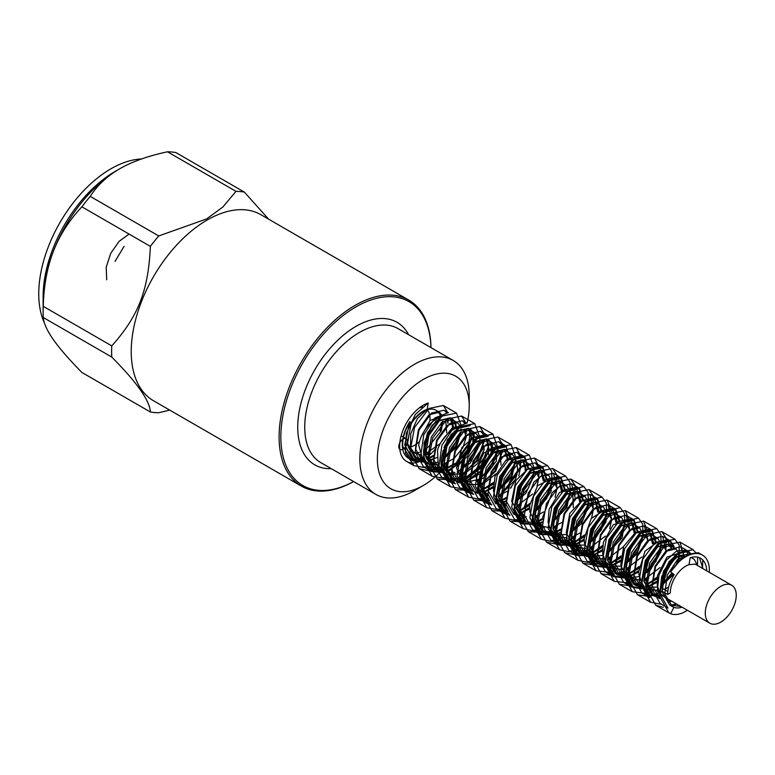 <?xml version="1.0" encoding="UTF-8"?>
<svg xmlns="http://www.w3.org/2000/svg" width="775" height="775" viewBox="0 0 775 775"><rect width="100%" height="100%" fill="white"/><g stroke="black" fill="none" stroke-linecap="round" stroke-linejoin="round"><path stroke-width="1.16" d="M425.397 461.813L413.404 460.302L405.034 445.354L409.19 423.324A29.082 16.788 -60 0 0 403.194 439.028A6.19 3.575 -60 0 1 406.255 438.737A6.19 3.575 -60 0 1 407.292 443.397A6.19 3.575 -60 0 1 402.738 449.364A29.692 17.147 -60 0 1 402.738 439.309A6.19 3.575 -60 0 1 403.194 439.028A29.082 16.788 120 0 0 402.806 446.448L410.769 458.8L423.373 460.118M413.249 460.97L408.435 458.199A29.692 17.147 120 0 1 402.738 449.364A6.19 3.575 -60 0 1 400.065 449.452A6.19 3.575 -60 0 1 399.832 449.297A6.19 3.575 -60 0 1 399.832 442.738A6.19 3.575 -60 0 1 402.738 439.309A29.692 17.147 120 0 1 409.839 421.619L404.695 444.898L413.259 460.951L426.153 462.278M425.194 467.713L414.044 465.668L405.441 453.133L406.284 433.525L415.274 414.509L428.246 402.952A33.412 19.288 -60 0 0 399.832 442.738A33.412 19.288 120 0 0 399.832 449.297L400.065 449.452M445.664 419.672L446.681 432.799M440.374 443.455L425.824 453.733M420.069 454.596L414.189 452.92L407.292 443.397M423.722 449.432L427.403 433.031L436.335 420.602M438.204 465.048L432.353 463.469L429.65 461.871A22.272 12.855 -60 0 1 425.213 448.832L423.741 449.423A24.374 14.076 -60 0 0 428.594 463.692L427.529 462.956M463.886 430.183L466.298 436.761L462.888 447.659L454.111 458.48L442.738 464.583M432.353 463.469L425.194 448.841M442.341 454.257L454.528 431.065M495.864 473.874L482.35 484.569L468.768 484.423L461.861 472.953L464.186 456.097L473.079 443.029L481.914 440.646L484.249 449.49L477.41 463.692L463.973 474.174L450.566 473.932L444.559 466.153L443.717 454.131L442.36 454.266A24.374 14.076 -60 0 0 446.09 473.796L444.433 472.837M507.131 491.302L498.916 495.661M488.153 495.603L486.942 494.973L480.045 483.435L482.428 466.579L491.282 453.569L500.117 451.137L500.999 465M667.827 591.548L662.315 588.37L668.447 564.365L675.722 557.177L681.923 556.537L683.502 558.174M668.641 587.092L664.146 589.426M658.789 590.792L650.952 589.165L644.122 577.85L650.273 553.873L657.5 546.656L663.72 546.036L666.248 551.19M660.058 567.552L644.413 579.487M640.605 580.243L632.729 578.702L625.948 567.339L632.08 543.333L639.288 536.203L645.546 535.477L648.026 540.756M641.903 556.934L626.239 568.928M622.354 569.722L614.517 568.211L607.707 556.857L613.858 532.822L621.124 525.683L627.333 524.995L629.862 530.245M623.584 546.627L608.017 558.446M604.171 559.269L596.343 557.651L589.513 546.346L595.675 522.35L602.921 515.133L609.121 514.523L611.669 519.637L609.722 528.627M605.42 536.106L589.804 547.983M586.016 548.739L578.15 547.16L571.349 535.816L577.482 511.829L584.689 504.661L590.947 503.973L593.427 509.078L591.645 517.913M579.981 532.967L571.64 537.424M567.765 538.199L559.918 536.697L553.127 525.324L559.269 501.289L566.515 494.179L572.744 493.452L573.355 507.577M561.817 522.447L553.437 526.903M549.553 527.727L541.735 526.148L534.905 514.833L541.066 490.817L548.332 483.619L554.522 482.999L557.08 488.153L555.094 497.163M543.575 511.926L535.205 516.45M524.501 516.111L523.561 515.617L516.741 504.302L522.883 480.326L530.11 473.118L536.339 472.479L538.848 477.555L537.017 486.438M532.696 493.956L517.032 505.93M506.24 505.62L505.339 505.155L498.548 493.791L504.68 469.776L511.907 462.656L518.155 461.929L520.635 467.112L518.804 475.976M706.742 570.846A29.692 17.147 120 0 0 700.61 558.3A29.692 17.147 120 0 0 690.176 557.768L689.014 564.665A21.903 12.642 120 0 0 670.278 592.962L667.653 594.473L662.315 591.393L659.864 592.807L657.239 591.296L659.05 575.089L666.5 560.073L676.72 550.86L685.507 550.327L688.956 555.152M662.702 595.878L647.367 595.374L639.055 580.804L642.756 559.221L655.059 542.529L667.304 539.826L671.237 547.644M657.316 576.929L648.733 583.439M630.317 585.503L629.145 584.912L620.882 570.274L624.592 548.748L636.837 532.038L649.14 529.248L652.443 543.769M639.123 566.467L630.782 572.773M612.405 575.186L610.923 574.43L602.621 559.753L606.428 538.17L618.663 521.565L630.918 518.785L634.26 533.21M620.949 555.946L610.002 563.532M608.094 564.336L592.759 563.861L584.437 549.281L588.177 527.668L600.48 511.025L612.705 508.313L615.999 522.747M602.727 545.406L591.8 553.088M589.911 553.883L574.566 553.369L566.283 538.77L569.974 517.225L582.238 500.495L594.532 497.753L597.825 512.265M584.524 534.924L573.568 542.587M571.747 543.323L556.324 542.917L548.051 528.23L551.829 506.676L564.055 490.042L576.338 487.233L579.671 501.696M560.703 529.034L555.394 532.018M553.505 532.793L538.15 532.367L529.819 517.748L533.607 496.126L545.891 479.522L558.107 476.79L561.429 491.205M542.519 518.485L537.211 521.536M535.292 522.35L519.977 521.827L511.674 507.257L515.365 485.683L527.659 468.972L539.923 466.269L543.207 480.752M529.926 503.382L518.979 511.083M508.739 513.253L501.745 511.374L493.481 496.717L497.211 475.191L509.446 458.5L521.759 455.7L522.96 456.62M525.653 465.32L525.062 470.192M506.085 497.56L500.786 500.514M490.488 502.801L483.542 500.873L475.23 486.216L479.037 464.613L491.282 448.018L503.517 445.247L504.67 446.129M507.509 454.818L506.86 459.662M493.549 482.408L480.277 490.953M472.343 492.319L465.378 490.304L457.056 475.743L460.776 454.131L473.079 437.468L485.315 434.765M489.277 444.104L481.198 465.136L462.152 480.471M454.16 481.75L447.165 479.832L438.999 465.998L441.895 445.354L453.22 428.304L465.591 423.596M470.667 429.534L468.458 444.966L456.872 461.629M451.476 466.056L444.647 469.65M441.624 470.599L428.933 469.369L420.757 455.448L423.751 434.785L435.046 417.822L447.437 413.046M452.464 419.062L452.358 427.79M448.095 438.824L446.942 440.83M433.332 455.458L427.693 458.597M687.435 610.274A33.412 19.288 -60 0 1 670.646 613.713L673.892 607.329A26.234 15.142 120 0 0 682.039 607.154M667.653 594.473A25.614 14.783 -60 0 1 674.173 574.653L670.646 571.795A33.412 19.288 -60 0 1 702.47 555.094A33.412 19.288 -60 0 1 709.328 572.337M428.391 446.952L441.227 430.89L442.961 421.309M440.462 416.679L430.086 420.457L421.261 436.635M699.496 557.748L702.915 568.627M676.265 603.832L670.607 605.314M661.627 604.229L660.164 603.522L651.765 588.622L655.592 566.661L668.157 549.611L680.77 546.811L684.771 557.341M667.101 588.002L664.727 589.756M659.728 592.575L653.218 594.638M647.222 594.822L641.933 593.059L633.514 578.092L637.438 556.082L649.983 539.148L662.557 536.319L666.18 550.327M648.549 577.733L644.626 580.388M641.555 582.015L635.064 584.176M628.951 584.34L623.768 582.48L615.311 567.62L619.196 545.561L631.799 528.608L644.335 525.867L647.939 539.788M630.259 567.271L626.471 569.877M623.371 571.562L616.793 573.694M610.758 573.762L605.575 571.979L597.167 557.109L600.983 535.137L613.567 518.078L626.171 515.307L629.755 529.248M612.453 556.508L608.268 559.424M605.13 561.071L587.343 561.536L578.935 546.569L582.839 524.578L595.374 507.615L607.968 504.777L611.591 518.785M594.134 546.094L590.027 548.884M586.946 550.492L569.17 550.977L560.703 536.097L564.617 514.028L577.21 497.095L589.736 494.343L593.35 508.264M575.583 535.806L571.863 538.354M568.773 540.02L550.986 540.446L542.568 525.595L546.385 503.605L558.978 486.555L571.562 483.803L575.147 497.753M557.748 525.062L553.689 527.891M543.895 531.631L532.745 530.013L524.355 515.046L528.24 493.084L540.776 476.092L553.389 473.254L556.993 487.262M539.691 514.474L535.438 517.371M525.76 521.12L514.561 519.473L506.104 504.564L510.037 482.505L522.612 465.591L535.147 462.811L538.431 466.957M539.177 470.192L538.78 476.712M521.003 504.273L517.245 506.831M507.557 510.677L496.387 508.923L487.959 494.072L491.786 472.062L504.389 455.032L516.954 452.3L520.267 456.407M520.945 459.614L520.548 466.23M515.133 479.919L499.09 496.358M489.287 500.127L478.165 498.47L469.776 483.532L473.632 461.58L486.167 444.559L498.79 441.731L501.512 444.763M502.801 450.256L495.835 471.064L477.429 487.62M471.152 489.587L459.953 487.979L451.515 473.031L455.448 450.992L468.013 434.077L480.558 431.278L483.28 434.233M484.656 439.774L477.642 460.602L459.265 477.1M452.968 479.144L441.798 477.4L433.341 462.559L437.197 440.52L449.81 423.518L462.346 420.786L465.174 423.76M466.434 429.302L466.104 433.826M447.117 463.072L442.951 465.707M439.27 467.403L423.576 466.938L415.187 452.019L419.013 430.067L431.568 413.027L444.191 410.207L446.942 413.249M448.192 418.742L447.911 423.412M518.146 461.958L513.069 459.023L505.881 460.263L495.002 476.208L493.462 490.866L495.012 496.32L500.282 502.181L505.339 505.145M502.888 503.304L506.036 503.847M516.489 500.999L525.857 493.268L533.81 475.927L533.229 471.994M536.339 472.459L531.262 469.534L527.775 469.088L515.879 480.51L511.626 501.396L518.95 513.002M521.255 513.922L524.288 514.358M534.653 511.539L539.148 508.536L551.093 491.437L551.403 482.457M549.863 480.267L549.058 479.793L537.54 485.77L529.674 505.416L529.868 511.878L535.273 522.331L537.24 523.561M539.439 524.375L542.49 524.82M552.837 522.088L566.932 507.499L569.664 492.987M567.668 490.556L559.579 492.435L549.126 509.262L548.07 522.379L550.182 528.957L554.881 533.704M557.506 534.827L566.525 534.537M571.078 532.522L581.463 523.561L588.409 506.424L587.847 503.527M585.842 501.086L581.55 500.834L569.77 513.408L566.225 532.919L573.064 544.234L578.14 547.169M575.786 545.416L584.757 544.99M589.271 543.042L594.958 539.042L606.031 521.72L606.002 513.999M604.364 511.733L603.008 511.103L591.277 518.398L584.176 538.47L584.457 543.411L590.812 554.512L591.974 555.162M594.057 555.917L602.96 555.51M607.581 553.534L622.199 537.705L624.243 524.481M622.596 522.263L613.267 524.704L603.318 542.326L602.669 553.902M602.679 553.931L605.43 561.526L609.47 565.237M612.143 566.351L621.124 566.06M625.658 564.064L637.021 553.815L642.93 536.988L642.456 535.041M640.441 532.609L635.297 532.677L623.701 546.346L620.833 564.433L621.366 567.038L627.663 575.738M630.327 576.91L633.049 577.394L639.346 576.523M643.88 574.546L650.719 569.48L660.891 552.042L660.6 545.542M658.808 543.168L656.919 542.51L645.042 551.102L638.755 571.495L639.036 574.934L641.671 582.19M645.294 585.958L646.641 586.723M648.636 587.45L657.558 587.014M662.218 585.018L673.746 574.304M679.21 561.594L678.822 555.995M677.292 553.844L666.965 557.07L657.578 575.399L657.268 585.425M657.278 585.454L659.864 592.798M690.67 554.503L688.132 551.839L679.346 552.372L669.125 561.594L661.676 576.6L659.864 592.807L664.059 596.769M695.039 564.132L689.014 564.665M457.134 471.839L470.347 463.092L479.396 445.315L479.386 442.244M477.168 437.914L474.087 437.11L461.91 447.466L456.591 468.458L463.673 481.537L465.63 482.457L483.406 478.204L496.329 461.096L496.92 450.343M495.051 448.202L483.774 452.939L475.007 472.372L479.589 490.352L481.876 492.038L487.911 493.636M498.277 490.846L511.81 477.323L515.394 461.435M458.761 427.577A24.374 14.076 -60 0 0 437.536 449.887L438.204 465.058L445.238 473.225M442.612 459.875L456.397 447.127L461.202 431.743M458.645 427.209L452.222 427.858L441.12 442.137M439.435 417.909A24.374 14.076 -60 0 0 418.684 445.102L422.888 459.594L424.274 460.97M668.011 608.113L659.602 593.137L663.516 571.146L676.052 554.193L688.636 551.364L691.31 554.309M649.837 597.544L641.38 582.674L645.284 560.606L657.878 543.663L670.404 540.921L674.153 546.452M672.836 559.317L664.582 574.256M656.987 581.812L648.297 587.121M641.855 588.903L631.654 587.024L623.236 572.163L627.053 550.182L639.646 533.123L652.23 530.371L656.096 542.51M654.71 548.7L645.052 565.266M638.745 571.378L630.056 576.629M629.513 576.833L627.973 577.375M625.008 578.121L613.413 576.59L605.023 561.623L608.908 539.642L621.443 522.67L634.047 519.831L637.941 532.028M636.527 538.17L626.839 554.832M620.581 560.868L611.863 566.06M611.272 566.302L609.789 566.835M606.825 567.629L595.239 566.041L586.772 551.141L590.695 529.083L603.279 512.159L615.815 509.388L619.729 521.546M618.237 527.785L608.675 544.292M602.398 550.289L593.708 555.578M593.117 555.82L577.065 555.501L568.637 540.65L572.454 518.64L585.057 501.609L597.632 498.868L601.497 510.996M600.092 517.225L591.761 532.192M584.156 539.836L575.476 545.116M574.934 545.329L558.823 545.058L550.434 530.11L554.299 508.148L566.845 491.137L579.458 488.298L583.333 500.495M581.947 506.618L572.231 523.309M560.528 532.987L557.244 534.556M556.673 534.779L540.63 534.537L532.183 519.608L536.116 497.56L548.681 480.645L561.226 477.855L565.14 490.032M563.658 496.233L554.067 512.808M538.819 523.735L542.374 522.466L539.109 524.045M538.509 524.288L522.466 523.977L514.019 509.127L517.865 487.107L530.478 470.096L543.023 467.364L546.898 479.493M544.912 487.33L535.903 502.19M529.567 508.293L520.916 513.583M510.066 515.336L504.244 513.515L495.855 498.596L499.691 476.635L512.246 459.604L524.859 456.785L528.724 468.962M527.349 475.114L517.652 491.757M505.92 501.493L502.636 503.052M491.834 504.883L486.022 503.033L477.594 488.076L481.527 466.056L494.082 449.132L506.637 446.313L498.771 441.769M510.735 456.136L510.56 458.5M508.526 466.24L499.449 481.323M493.21 487.262L483.668 492.852M473.632 494.402L467.868 492.464L459.41 477.603L463.276 455.564L475.889 438.582L488.424 435.85M492.512 445.441L491.65 451.447M490.304 455.807L480.345 471.752L465.475 482.399M455.468 483.823L449.655 481.982L441.256 467.083L445.082 445.121L457.647 428.071L470.26 425.281M474.281 435.046L473.515 440.859M472.178 445.238L462.026 461.377L447.059 471.917M444.356 472.75L431.423 471.52L423.654 460.069L424.177 442.554L432.062 425.368L443.445 415.168M456.136 424.632L456 426.637M453.947 434.707L442.738 452.067M433.167 459.391L429.515 461.144M408.435 458.199A29.692 17.147 120 0 0 421.503 457.667M426.124 454.867A29.692 17.147 120 0 0 428.924 452.581M423.082 459.808L414.993 457.948L407.146 443.62L411.409 422.879L409.839 421.619M680.779 606.428L669.745 605.11L662.053 591.722L665.241 572.144L676.052 557.022L686.902 554.367L688.21 555.481M662.761 595.927L651.572 594.551L643.831 581.25L647.009 561.613L657.878 546.491L668.68 543.914L671.489 547.508M668.97 563.628L665.347 569.925M657.093 578.886L646.553 584.922M642.272 585.813L633.388 584.03L625.687 570.749L628.796 551.18L639.646 535.961L650.506 533.374L653.751 543.12M650.826 553.088L647.232 559.25M638.881 568.424L628.351 574.382M626.403 574.885L615.147 573.587L607.464 560.209L610.642 540.65L621.443 525.498L632.313 522.834L635.597 532.561M632.565 542.636L629.164 548.535M620.717 557.923L610.177 563.832M605.895 564.772L596.963 563.038L589.232 549.727L592.429 530.09L603.279 514.988L614.081 512.382L617.394 522.098M614.381 532.076L610.807 538.315M602.504 547.363L591.984 553.379M589.978 553.931L578.789 552.507L571.078 539.235L574.188 519.637L585.057 504.438L595.898 501.861L599.153 511.616M596.237 521.556L592.575 527.833M584.282 536.891L573.742 542.878M571.814 543.382L560.558 542.054L552.885 528.695L556.033 509.146L566.845 493.966L577.724 491.302L580.988 501.047M577.966 511.142L574.546 517.032M560.616 530.139L555.568 532.318M553.583 532.851L542.364 531.534L534.634 518.194L537.84 498.567L548.681 483.474L559.492 480.849L562.805 490.556M559.773 500.563L556.276 506.685M542.442 519.599L537.395 521.846M526.051 521.875L524.191 520.984L516.47 507.712L519.599 488.105L530.468 472.924L541.289 470.357L544.554 480.093M541.638 490.003L537.966 496.349M529.683 505.358L519.153 511.364M507.838 511.374L505.978 510.512L498.296 497.182L501.425 477.632L512.246 462.433L523.125 459.788L526.38 469.534M523.387 479.609L519.899 485.596M505.998 498.645L500.95 500.805M489.597 500.921L487.756 500.03L480.045 486.661L483.251 467.054L494.072 451.951L504.903 449.316L508.216 459.023M505.145 469.108L501.725 475.085M493.326 484.336L480.297 490.972M471.442 490.372L469.592 489.461L461.861 476.189L465.01 456.562L475.879 441.411L486.69 438.844M487.93 439.803L488.531 454.76M480.839 468.129L465.911 479.386L451.389 478.979L443.707 465.668L446.817 446.119L457.647 430.9L468.526 428.284M469.766 429.243L471.772 438.02L467.354 450.827L457.327 463.004L444.705 469.737M441.295 470.251L433.157 468.517L425.465 455.138L428.662 435.55L439.473 420.428L450.314 417.783M451.447 418.694L453.646 427.17M452.368 433.128L443.93 447.737M433.244 456.552L427.858 458.887M673.892 607.329L672.39 606.583L664.747 593.844L667.352 574.934L677.466 559.56L688.403 555.394M659.806 597.864L654.207 596.053L646.476 582.771L649.624 563.144L660.494 547.993L671.305 545.426L672.962 546.859M674.018 558.329L663.846 576.513M656.997 582.461L647.977 586.782M647.086 586.985L645.798 587.208M642.708 587.373L636.004 585.561L628.312 572.25L631.431 552.701L642.262 537.482L653.141 534.866L656.473 542.49M655.873 547.741L644.626 567.077M638.765 572.037L629.697 576.232M628.825 576.435L617.772 575.108L610.08 561.73L613.267 542.142L624.078 527.019L634.928 524.365L638.319 532.028M637.689 537.23L626.394 556.653M620.591 561.468L611.562 565.731M610.661 565.953L609.479 566.176M606.379 566.418L599.598 564.539L591.868 551.248L595.035 531.611L605.905 516.489L616.706 513.912L620.126 521.536M619.428 526.806L608.249 546.036M602.408 550.928L593.408 555.258M592.507 555.472L581.415 554.028L573.713 540.737L576.823 521.178L587.673 505.949L598.533 503.363L601.884 510.977M601.255 516.247L591.005 534.518M584.176 540.504L575.108 544.718M574.236 544.922L563.173 543.585L555.491 530.207L558.668 510.638L569.48 495.487L580.339 492.832L583.711 500.485M583.11 505.688L571.795 525.13M560.528 532.958L556.934 534.208M556.043 534.421L544.999 533.035M544.244 532.541L537.172 518.872L540.708 499.488L551.5 484.83L562.107 482.379L565.547 490.023M564.839 495.273L553.631 514.552M526.128 522.079L519.027 508.468L522.447 489.112L533.258 474.3L543.924 471.859L547.295 479.473M546.394 485.76L535.467 503.973M529.587 508.962L520.548 513.205M507.964 511.674L500.824 498.005L504.273 478.65L515.026 463.838L525.75 461.299L529.102 468.952M528.511 474.164L517.216 493.578M505.92 501.444L502.307 502.684M502.481 444.366L498.015 437.003L483.542 439.987L469.127 459.003L464.535 483.552L473.699 500.146L489.645 501.038L482.573 487.359L486.119 467.984L496.901 453.317L507.518 450.847L510.948 458.5M510.018 464.661L500.001 482.06M493.22 487.882L482.844 492.522L493.21 486.497M472.227 490.972L464.506 477.71L467.625 458.103L478.495 442.912L489.325 440.345L492.512 450.672M491.786 454.247L481.856 471.433M478.921 474.31L465.93 481.711L454.005 480.51L446.323 467.17L449.461 447.621L460.272 432.431L471.161 429.786L474.348 440.093M473.651 443.658L467.325 456.446L456.523 467.131M451.321 469.941L446.371 471.462M442.99 471.81L435.792 470.018L428.071 456.659L431.287 437.052L442.108 421.949L452.929 419.314L456.339 426.628M455.448 433.109L442.486 453.375M436.897 457.473L429.195 460.776M424.748 461.348L417.618 459.459L410.479 449.384L410.74 433.758L417.396 418.597L427.18 409.287A26.234 15.142 120 0 0 411.409 422.879M428.246 402.952L427.18 409.287M670.646 613.713L668.806 612.792L659.583 596.178L664.282 571.572L678.687 552.682L693.102 549.688L696.483 553.524M697.655 557.167L697.51 565.518M671.412 601.022L668.098 602.562M661.656 604.316L650.622 602.252L641.4 585.706L646.03 561.071L660.503 542.132L674.889 539.226L679.132 545.028L679.258 554.977M678.968 556.46L676.488 564.297M671.944 572.851L662.305 584.108M653.674 590.327L649.479 592.284M645.856 593.359L632.41 591.771L623.245 575.186L627.837 550.637L642.252 531.621L656.725 528.647L660.872 534.547L661.085 544.486L657.898 538.325L650.012 533.801L653.141 543.401M660.784 546.075L654.856 560.49L644.093 573.674M635.49 579.816L631.16 581.754M627.576 582.81L614.178 581.327L604.994 564.646L609.692 540.059L624.078 521.168L638.523 518.146L642.678 524.123L642.921 533.994M642.62 535.506L636.527 550.182L625.648 563.396M617.142 569.325L613.006 571.214M609.479 572.318L596.014 570.749L586.782 554.183L591.451 529.528L605.905 510.628L620.291 507.703L624.534 513.534L624.669 523.464M624.388 524.917L618.498 539.487L607.668 552.623M599.027 558.823L587.692 562.369L577.83 560.238L568.647 543.672L573.229 519.114L587.663 500.088L602.117 497.143L606.292 503.004L606.476 512.953L603.308 506.792L592.739 509.427L582.248 524.268L579.216 543.391L586.762 556.469L578.906 551.907L571.359 538.867L574.343 519.744L584.863 504.845L595.433 502.268L598.533 511.887M606.186 514.532L600.208 529.083L589.271 542.335M580.921 548.293L569.518 551.81L559.579 549.804L550.424 533.132L555.084 508.565L569.47 489.635L583.933 486.603L588.07 492.59L588.332 502.481L585.077 496.349L577.22 491.776M588.022 504.031L581.928 518.649L571.068 531.873M562.582 537.792L551.199 541.376L541.415 539.245L532.173 522.65L536.872 498.005L551.316 479.124L565.692 476.179L569.925 482.04L570.09 491.951M569.799 493.394L563.803 508.119L552.837 521.323M544.379 527.31L533.064 530.875L523.232 528.705L514.038 512.159L518.62 487.572L533.084 468.565L547.518 465.639L551.713 471.462L551.877 481.43M551.577 482.98L545.629 497.56L534.653 510.812M526.322 516.789L514.939 520.287L505 518.272L495.845 501.609L500.476 477.071L514.871 458.103L529.344 455.08L534.082 467.848M532.919 474.562L516.479 500.35M497.918 509.688L486.807 507.751L477.574 491.118L482.292 466.482L496.717 447.611L511.103 444.637L515.879 457.686M515.307 461.445L509.32 476.383L498.248 489.81M479.764 499.245L468.642 497.182L459.43 480.645L464.031 456.029L478.504 437.052L492.91 434.136L497.627 447.175M497.23 450.178L490.439 467.015L477.158 481.682M461.328 488.686L450.411 486.729L441.256 470.105L445.867 445.567L460.263 426.57L474.755 423.557L479.473 436.354M478.32 443.058L471.084 458.199L459.11 471.123M443.271 478.156L432.198 476.247L422.995 459.585L427.703 434.969L442.108 416.097L456.514 413.104L461.319 425.833M460.069 432.595L453.53 446.778L442.69 459.129M436.441 447.533A33.412 19.288 -60 0 1 427.015 457.26M423.121 459.856A33.412 19.288 -60 0 1 406.584 461.416A33.412 19.288 -60 0 1 399.832 449.297M670.646 571.795L684.722 554.91L698.149 552.662L699.873 553.999M702.751 559.957L702.547 568.424M676.527 603.977L671.644 606.108M663.264 607.338L655.698 605.197L646.515 588.632L651.097 564.074L665.541 545.048L679.995 542.103L684.403 557.574M665.144 588.99L664.417 589.572M659.796 592.691L654.613 595.142M649.392 596.527L637.457 594.764L628.292 578.082L632.962 553.524L647.348 534.595L661.802 531.563L666.083 538.102L665.899 548.942M646.825 578.586L644.587 580.233M641.613 582.112L636.362 584.612M631.15 586.065L619.283 584.205L610.041 567.61L614.74 542.955L629.184 524.074L643.56 521.129L648.384 533.433M623.4 571.611L618.159 574.178M613.006 575.602L601.109 573.665L591.916 557.118L596.498 532.532L610.952 513.525L625.386 510.599L630.133 522.96M605.197 561.178L600.015 563.638M594.812 565.014L582.868 563.231L573.713 546.569L578.353 522.021L592.739 503.062L607.212 500.03L611.959 512.595M587.014 550.608L575.031 554.735L564.675 552.701L555.452 536.077L560.16 511.442L574.585 492.571L588.971 489.597L593.34 496.039L593.078 506.879M573.907 536.6L571.814 538.15M568.811 540.078L556.867 544.283L546.511 542.142L537.298 525.595L541.899 500.989L556.373 482.011L570.778 479.095L575.137 485.46L574.847 496.407M555.878 525.973L553.631 527.678M544.244 532.551L528.279 531.689L519.124 515.055L523.735 490.517L538.141 471.529L552.623 468.517L556.886 475.036L556.692 485.935M537.811 515.433L535.399 517.225M526.08 521.962L510.066 521.197L500.863 504.544L505.571 479.928L519.977 461.057L534.382 458.064L539.148 466.928M539.226 470.202L538.499 475.356M519.308 505.097L517.196 506.647M507.887 511.49L491.912 510.618L482.689 494.082L487.31 469.447L501.783 450.498L516.169 447.592L520.936 456.378M520.974 459.614L520.248 464.855M516.76 474.939L499.032 496.136M502.694 450.275L494.808 470.958L477.526 487.775M471.481 490.449L455.468 489.693L446.284 473.021L450.982 448.425L465.368 429.534L479.802 426.521L484.298 433.845M484.549 439.793L476.586 460.524L459.333 477.197M453.298 479.948L437.303 479.115L428.071 462.549L432.731 437.904L447.194 418.994L461.571 416.068L466.162 423.382M466.298 429.331L465.794 432.692M445.712 463.673L442.932 465.62M439.415 467.674L428.565 470.754L419.11 468.613L409.936 452.038L414.518 427.49L428.943 408.454L443.407 405.509L447.892 412.862M448.066 418.771L447.582 422.249M442.632 421.542L440.016 430.823L441.304 430.697M694.264 559.405L697.529 565.518M669.687 600.024L666.732 600.267M659.942 598.639L652.027 585.445L655.001 566.312L665.541 551.413L676.091 548.855L679.268 554.987M679.258 557.816L678.474 562.292M673.029 573.723L662.228 584.834M651.484 589.465L647.202 589.688M643.24 588.874L641.351 588.002L633.805 574.914L636.847 555.772L647.348 540.95L657.898 538.325M661.085 547.441L655.844 561.633L644.035 574.304M633.262 578.983L629.038 579.254M625.115 578.402L623.178 577.452L615.563 564.423L618.634 545.222L629.174 530.439L639.666 527.872L642.93 534.004M642.911 536.775L637.66 551.17L625.658 563.88M615.079 568.521L604.994 566.922L597.418 553.931L600.402 534.779L610.952 519.889L621.492 517.351L624.689 523.464M624.669 526.254L619.545 540.524L607.59 553.321M596.886 557.952L586.762 556.469M606.486 515.908L601.206 530.187L589.271 542.917M578.683 547.441L568.569 545.949L560.964 532.9L564.045 513.699L574.575 498.926L585.077 496.349M588.312 505.31L583.033 519.676L571.078 532.347M560.48 536.998L550.405 535.399M542.616 517.429L552.071 492.726L560.092 486.032L566.883 485.838L570.1 491.96M570.08 494.712L564.907 509.088L552.837 521.904M542.268 526.448L532.183 524.937M524.394 506.705L533.927 482.089L541.919 475.569L548.719 475.278L551.868 481.43M551.877 484.356L546.627 498.645L534.653 511.413M524.094 515.908L513.97 514.445L506.375 501.367L509.456 482.186L519.977 467.412L530.488 464.806L533.239 468.565M533.713 473.845L528.414 488.173L516.479 500.834M495.806 503.876L488.202 490.895L491.214 471.694L501.783 456.863L512.285 454.324L515.104 458.083M510.434 488.105A21.903 12.642 -60 0 0 515.549 461.425L510.938 476.518L498.257 490.352M469.708 488.86L477.584 493.404L470.037 480.364L473.031 461.241L483.552 446.361L494.121 443.765L496.853 447.572M497.288 450.139L492.086 467.034L477.032 481.74M471.123 489.529L469.737 488.822L462.142 475.84L465.136 456.669L475.695 441.808L486.216 439.27L489.228 449.645L481.701 466.153L466.608 478.427L451.515 478.359L459.391 482.903L451.796 469.844L454.867 450.682L465.368 435.889L475.898 433.273L478.601 436.974M479.105 442.438L472.605 458.49L458.422 471.394M446.817 474.164L441.198 472.363L433.593 459.362L436.625 440.161L447.185 425.359L457.686 422.811L460.457 426.434M460.883 431.975L455.264 446.768L442.651 459.498M437.41 462.22L436.567 462.539M428.391 463.576L423.005 461.861L415.439 448.861L418.423 429.728L428.953 414.828L439.512 412.261L442.254 415.991M422.54 459.178L415.138 457.308L407.485 443.978L410.866 424.419A25.614 14.783 -60 0 1 436.093 410.295A25.614 14.783 -60 0 1 440.743 416.843M441.392 422.53A25.614 14.783 -60 0 1 440.016 430.823M662.315 591.393L663.7 577.007L670.065 563.658L678.871 555.423L686.398 554.842L687.57 555.782M662.141 595.423L651.717 593.892L644.132 580.911L647.125 561.739L657.684 546.869L668.205 544.331L670.917 547.809M657.171 578.072L646.214 584.34M642.117 585.125L633.495 583.43L625.948 570.371L628.951 551.257L639.462 536.387L650.031 533.772M638.968 567.629L628.012 573.781M625.754 574.343L615.282 572.938L607.697 559.86L610.778 540.679L621.288 525.905L631.809 523.299L634.987 532.822M620.804 557.06L609.857 563.289M605.75 564.161L597.118 562.379L589.513 549.388L592.536 530.187L603.095 515.365L613.597 512.827L616.745 522.369M602.582 546.54L591.645 552.827M589.329 553.389L578.915 551.887M584.36 536.097L573.393 542.277M571.146 542.82L560.683 541.434L553.118 528.337L556.179 509.185L566.68 494.382L577.23 491.757L580.388 501.309M560.674 529.393L555.249 531.757M552.953 532.347L542.51 530.875L534.905 517.855L537.957 498.645L548.506 483.862L558.998 481.304L562.166 490.827M542.49 518.892L537.065 521.294M525.731 521.042L524.326 520.354L516.751 507.354L519.734 488.211L530.284 473.322L540.824 470.764L543.934 480.374M529.761 504.554L518.804 510.783M507.518 510.589L506.094 509.902L498.548 496.814L501.58 477.691L512.072 462.849L522.641 460.224L525.77 469.815M506.056 497.899L500.621 500.233M489.277 500.078L487.901 499.371L480.297 486.322L483.377 467.122L493.907 452.348L504.409 449.771L507.586 459.284M493.413 483.493L479.686 490.439M451.515 478.359L443.959 465.31L446.962 446.187L457.473 431.317L468.052 428.701M475.898 433.283L468.642 429.088L471.239 437.274L467.151 450.052L457.134 462.423L444.317 469.156M440.762 469.621L433.293 467.877L425.717 454.789L428.798 435.618L439.309 420.835L449.82 418.229M450.265 418.529L453.036 427.442M451.36 434.262L444.472 446.226M433.302 455.826L427.548 458.325M409.19 423.324L410.866 424.419M649.993 596.886L641.681 582.325L645.381 560.742L657.684 544.04L669.929 541.337L673.523 546.646M671.993 560.102L665.279 572.405M656.987 581.076L647.852 586.636M641.729 588.206L631.761 586.433L623.497 571.785L627.217 550.26L639.462 533.558L651.765 530.768L655.514 542.587M653.858 549.504L645.42 563.987M638.755 570.662L629.571 576.096M628.767 576.406L627.682 576.765M624.776 577.491L613.548 575.941L605.246 561.274L609.053 539.681L621.298 523.077L633.543 520.306L637.35 532.076M635.607 539.022L627.208 553.563M620.591 560.073L611.436 565.576M610.584 565.905L609.518 566.283M606.602 567.048L595.394 565.372L587.062 550.802L590.802 529.189L603.105 512.537L615.331 509.834L619.099 521.623M617.384 528.579L609.072 542.936M602.398 549.533L593.282 555.113M592.449 555.433L577.181 554.89L568.908 540.282L572.609 518.746L584.863 502.016L597.167 499.265L600.906 511.083M599.249 518.02L590.85 532.415M584.156 539.119L574.992 544.592M574.188 544.893L558.949 544.438L550.667 529.751L554.454 508.187L566.68 491.553L578.964 488.754L582.761 500.543M581.027 507.48L572.599 522.03M560.528 532.26L556.808 534.053M555.966 534.372L540.785 533.868L532.444 519.269L536.222 497.647L548.516 481.033L560.732 478.311L564.52 490.091M561.972 499.129L554.454 511.471M542.374 521.749L538.683 523.571M537.84 523.9L522.592 523.348L514.309 508.768L518 487.213L530.284 470.483L542.558 467.771L546.298 479.57M544.631 486.526L536.281 500.873M529.567 507.567L520.442 513.079M509.562 514.619L504.36 512.905L496.097 498.228L499.846 476.693L512.072 460.03L524.375 457.221L528.143 469.02M526.458 475.957L518.01 490.478M505.92 500.766L502.181 502.539M491.331 504.176L486.167 502.374L477.846 487.737L481.653 466.124L493.917 449.529L506.143 446.778L509.94 458.558M507.363 467.645L499.827 480.006M473.108 493.627L468.003 491.815L459.691 477.255L463.402 455.661L475.695 438.97L487.94 436.267M491.786 443.058L490.885 452.193M489.219 457.095L483.29 467.354M479.638 471.665L464.603 482.031M454.954 483.087L449.781 481.362L441.517 466.715L445.228 445.189L457.473 428.488L469.786 425.698M473.544 432.557L472.75 441.614M470.997 446.652L460.796 461.871L446.39 471.471M443.6 472.256L431.559 470.88L424.022 460.118L424.119 443.62L431.113 427.015L441.76 416.359M455.409 422.259L455.4 426.696M452.745 436.16L442.98 451.002M433.167 458.693L429.088 460.65M427.509 447.553A22.272 12.855 -60 0 1 425.213 449.413M419.401 452.348A22.272 12.855 -60 0 1 413.201 452.271M414.16 452.929L412.145 451.767A22.272 12.855 -60 0 1 407.602 443.184M441.585 470.561A64.964 37.51 -60 0 1 423.286 485.518A64.964 37.51 -60 0 1 377.347 459.003A64.964 37.51 -60 0 1 423.286 379.44A64.964 37.51 -60 0 1 469.224 405.964A64.964 37.51 -60 0 1 467.102 423.082M465.32 429.612A64.964 37.51 -60 0 1 464.864 431.016M448.338 462.481A64.964 37.51 -60 0 1 443.765 468.129M435.211 464.632A24.374 14.076 -60 0 1 428.594 463.692M437.429 462.287A22.272 12.855 -60 0 1 430.842 462.423M460.534 429.331A22.272 12.855 -60 0 1 462.365 429.621M454.663 474.232A24.374 14.076 -60 0 1 446.09 473.796M454.973 472.372A22.272 12.855 -60 0 1 447.146 471.975A22.272 12.855 -60 0 1 443.736 454.131M511.471 487.049A22.272 12.855 -60 0 1 510.58 488.279M705.279 613.17A21.903 12.642 -60 0 1 714.841 591.131A21.903 12.642 -60 0 1 731.716 585.261A21.903 12.642 -60 0 1 731.716 610.545A21.903 12.642 -60 0 1 709.813 623.197A21.903 12.642 -60 0 1 705.279 613.17M409.074 447.311A21.903 12.642 120 0 0 419.498 441.498M429.922 420.631A21.903 12.642 120 0 0 427.18 409.81M421.639 407.437A21.903 12.642 120 0 0 419.701 407.592M423.286 485.518L414.538 490.575A77.335 44.65 -60 0 1 375.865 494.402A77.335 44.65 -60 0 1 375.865 405.102A77.335 44.65 -60 0 1 453.201 360.452A77.335 44.65 -60 0 1 469.224 395.86L469.224 405.964M353.613 481.556A106.165 61.293 -60 0 1 280.85 436.034A106.165 61.293 -60 0 1 355.144 307.346A106.165 61.293 -60 0 1 430.948 347.607M430.968 347.617A107.405 62.01 120 0 0 408.745 300.07A107.405 62.01 120 0 0 355.037 305.389A107.405 62.01 120 0 0 284.88 400.026A107.405 62.01 120 0 0 301.339 486.09A107.405 62.01 120 0 0 353.642 481.566M43.264 317.508A121.258 70.012 -60 0 1 43.129 312.005A121.258 70.012 -60 0 1 43.264 306.338L111.765 345.892A121.258 70.012 120 0 0 111.765 357.062L43.264 317.508C43.788 323.398 47.159 330.78 53.378 339.673C59.694 348.624 69.198 359.542 81.879 372.446L150.379 412A121.258 70.012 120 0 0 158.759 412.746L169.735 410.111M158.759 235.949A121.258 70.012 120 0 0 150.379 246.373L81.879 206.818A121.258 70.012 -60 0 1 90.258 196.395L158.759 235.949L206.567 218.957L222.842 207.022L235.987 191.357L167.487 151.803A121.258 70.012 -60 0 1 175.857 152.559L244.367 192.103A121.258 70.012 120 0 0 235.987 191.357M167.487 151.803C148.199 155.92 132.273 161.578 119.679 168.795L119.679 168.795C107.192 176.061 97.379 185.264 90.258 196.395M81.879 206.818C69.198 220.323 59.694 235.145 53.378 251.274A108.267 62.513 -60 0 1 119.679 168.795L119.679 168.795M43.129 312.005L43.129 301.397A108.267 62.513 -60 0 1 53.378 251.274C47.159 267.462 43.788 285.82 43.264 306.338M44.466 323.039A102.077 58.939 -60 0 1 38.75 293.822A102.077 58.939 -60 0 1 141.505 158.991M244.367 192.103L268.615 219.17M408.745 300.07L260.875 214.694A107.405 62.01 120 0 0 207.177 220.013A107.405 62.01 120 0 0 137.01 314.66A107.405 62.01 120 0 0 153.479 400.723L301.339 486.09M111.765 345.892C138.473 316.016 148.374 290.499 150.379 246.373M150.379 412C149.866 400.82 136.991 382.501 111.765 357.062M408.638 334.722A82.286 47.508 120 0 0 314.776 369.83A82.286 47.508 120 0 0 331.303 468.672M375.865 494.402L320.743 462.578A77.335 44.65 -60 0 1 320.743 373.279A77.335 44.65 -60 0 1 398.079 328.629L453.201 360.452M129.076 234.069L119.088 241.354L110.689 253.415L106.194 267.288L106.708 279.794M124.039 246.402L115.058 261.378M117.461 170.112A102.077 58.939 120 0 0 43.129 296.341A102.077 58.939 120 0 0 43.158 298.811M688.626 551.383L680.75 546.84M670.433 540.873L662.548 536.329M652.23 530.371L644.354 525.828M634.028 519.86L626.161 515.317M615.834 509.359L607.958 504.806M597.641 498.848L589.756 494.305M579.438 488.337L571.562 483.794M561.236 477.836L553.36 473.293M543.042 467.325L535.157 462.782M524.84 456.824L516.964 452.28M488.444 435.812L480.568 431.258M466.647 423.218L462.375 420.757M448.396 412.688L444.172 410.246M668.031 608.075L660.155 603.531M649.828 597.564L641.962 593.02M631.635 587.062L623.759 582.509M613.432 576.552L605.566 572.008M595.229 566.041L587.363 561.497M577.036 555.539L569.16 550.986M558.843 545.028L550.967 540.485M540.64 534.527L532.764 529.984M522.437 524.016L514.561 519.473M504.244 513.515L496.368 508.962M486.041 503.004L478.175 498.461M467.848 492.493L459.972 487.95M449.645 481.992L441.769 477.439M431.452 471.481L423.576 466.938M688.539 555.336L686.892 554.387M671.324 545.397L668.699 543.876M653.122 534.886L650.496 533.374M634.919 524.375L632.293 522.863M616.726 513.873L614.1 512.352M598.533 503.363L595.907 501.851M580.33 492.861L577.704 491.34M562.127 482.35L559.502 480.839M543.934 471.849L541.308 470.328M525.731 461.338L523.106 459.827M507.528 450.827L504.903 449.316M489.335 440.326L486.71 438.805M471.132 429.815L470.619 429.515M672.39 606.583L669.765 605.072M654.187 596.082L651.562 594.561M635.994 585.571L633.369 584.059M617.791 575.069L615.166 573.548M599.588 564.558L596.963 563.047M581.395 554.057L578.77 552.536M563.192 543.546L560.577 542.035M544.273 532.619L542.374 531.524M526.167 522.166L524.171 521.013M507.954 511.655L505.978 510.512M489.664 501.096L487.775 500.001M472.198 491.011L469.573 489.5M454.005 480.51L451.379 478.989M435.802 469.999L433.177 468.478M417.609 459.488L414.983 457.977M702.47 555.094L698.178 552.614M693.102 549.678L679.985 542.113M674.909 539.177L661.782 531.602M656.716 528.676L643.589 521.091M638.513 518.165L625.386 510.589M620.31 507.654L607.193 500.078M602.117 497.153L588.99 489.567M583.914 486.642L570.797 479.066M565.721 476.131L552.594 468.555M547.518 465.63L534.392 458.054M529.315 455.119L516.198 447.543M511.122 444.618L497.996 437.042M492.929 434.107L479.793 426.531M474.029 423.198L461.6 416.02M456.523 413.094L443.407 405.519M668.796 612.802L655.679 605.227M650.603 602.291L637.476 594.716M632.4 591.79L619.273 584.214M614.207 581.279L601.08 573.703M596.004 570.778L582.887 563.202M577.811 560.267L564.684 552.691M559.608 549.766L546.482 542.18M541.405 539.255L528.288 531.679M523.212 528.744L510.086 521.168M505.009 518.243L491.883 510.667M486.807 507.732L473.69 500.156M468.613 497.23L455.487 489.645M450.42 486.719L437.294 479.144M432.218 476.208L419.091 468.633M414.015 465.707L406.584 461.416M694.284 559.366L691.058 557.506M687.851 555.646L686.408 554.813M676.091 548.855L668.215 544.312M639.685 527.843L631.809 523.299M621.492 517.342L613.616 512.788M603.289 506.831L595.423 502.287M566.893 485.818L559.017 481.265M548.7 475.308L540.824 470.764M530.497 464.797L522.621 460.253M512.304 454.295L504.418 449.752M494.101 443.794L486.225 439.241M457.705 422.772L450.353 418.529M439.502 412.271L436.093 410.295M659.573 598.474L651.697 593.931M641.371 587.973L633.504 583.42M623.178 577.462L615.302 572.909M604.975 566.951L597.099 562.408M568.579 545.939L560.703 541.396M550.386 535.438L542.5 530.885M525.808 521.246L524.307 520.383M507.567 510.715L506.114 509.873M489.306 500.175L487.911 499.362M441.188 472.392L433.312 467.848M422.995 461.89L415.119 457.337M688.142 551.819L685.517 550.298M669.949 541.308L667.323 539.797M651.746 530.807L649.121 529.286M633.543 520.296L630.918 518.785M615.35 509.795L612.725 508.274M597.147 499.284L594.532 497.773M578.944 488.773L576.329 487.262M560.751 478.272L558.126 476.751M542.558 467.761L539.933 466.25M524.355 457.26L521.73 455.739M506.153 446.749L503.527 445.228M487.959 436.248L485.334 434.727M649.963 596.924L647.338 595.413M631.063 586.016L629.145 584.912M613.567 575.912L610.942 574.401M595.365 565.411L592.739 563.89M577.172 554.9L574.546 553.389M558.969 544.399L556.353 542.878M540.776 533.888L538.15 532.367M522.573 523.377L519.947 521.866M504.38 512.876L501.754 511.355M486.177 502.365L483.552 500.853M467.984 491.863L465.349 490.343M449.781 481.353L447.156 479.841M431.578 470.842L428.953 469.33M413.385 460.34L410.75 458.819M500.127 451.127L497.918 449.849M481.934 440.617L479.706 439.338M486.952 494.954L481.885 492.028M468.759 484.452L463.683 481.517M450.566 473.942L447.146 471.975M554.542 482.97L549.465 480.035M523.542 515.646L518.465 512.721M572.735 493.472L567.668 490.546M541.735 526.157L536.668 523.232M590.938 503.983L585.861 501.057M559.938 536.668L554.861 533.733M609.14 514.493L604.054 511.558M627.333 524.995L622.257 522.069M596.333 557.68L591.257 554.745M645.536 535.506L640.46 532.57M614.527 568.182L609.46 565.256M663.729 546.017L658.653 543.081M632.729 578.692L627.653 575.757M681.932 556.518L676.856 553.592M650.932 589.194L645.856 586.268M731.716 585.261L695.059 564.093M709.813 623.197L664.059 596.779M422.472 406.72L421.619 406.226M401.14 435.782L403.203 436.984M403.552 437.177L406.255 438.737"/></g></svg>

